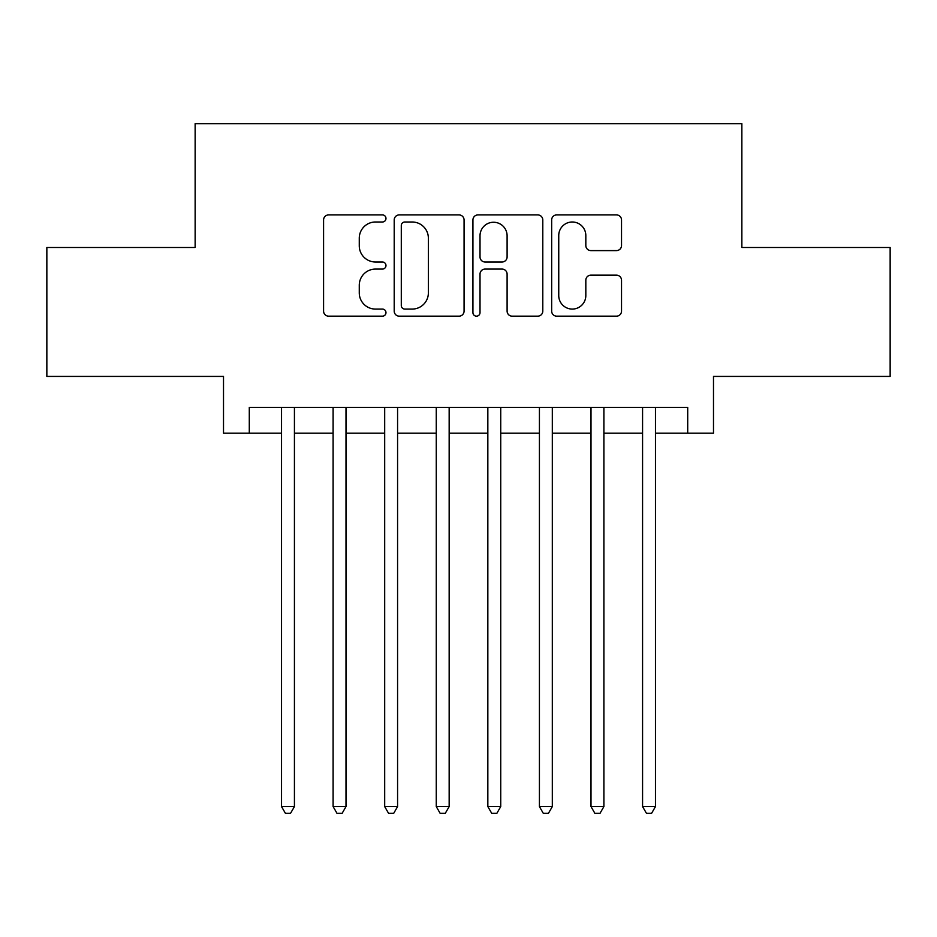 <?xml version="1.0" encoding="UTF-8"?>
<svg xmlns="http://www.w3.org/2000/svg" width="937" height="937" viewBox="0 0 937 937"><rect width="100%" height="100%" fill="white"/><g stroke="black" fill="none" stroke-linecap="round" stroke-linejoin="round"><path stroke-width="1.41" d="M385.974 218.462A3.549 3.549 0 0 0 382.437 214.913L328.641 214.913A5.06 5.06 0 0 0 323.581 219.972L323.581 311.107A5.06 5.06 0 0 0 328.641 316.167L382.437 316.167A3.549 3.549 0 0 0 385.974 312.618A3.549 3.549 0 0 0 382.437 309.081L375.468 309.081A16.198 16.198 0 0 1 359.269 292.883L359.269 285.281A16.198 16.198 0 0 1 375.468 269.083L382.437 269.083A3.549 3.549 0 0 0 385.974 265.546A3.549 3.549 0 0 0 382.437 261.997L375.468 261.997A16.198 16.198 0 0 1 359.269 245.799L359.269 238.197A16.198 16.198 0 0 1 375.468 221.999L382.437 221.999A3.549 3.549 0 0 0 385.974 218.462M616.452 250.601A5.06 5.06 0 0 0 621.524 245.541L621.524 219.972A5.06 5.06 0 0 0 616.452 214.913L556.719 214.913A5.06 5.06 0 0 0 551.659 219.972L551.659 311.107A5.06 5.06 0 0 0 556.719 316.167L616.452 316.167A5.06 5.06 0 0 0 621.524 311.107L621.524 280.222A5.06 5.06 0 0 0 616.452 275.162L590.896 275.162A5.06 5.06 0 0 0 585.824 280.222L585.824 295.542A13.54 13.54 0 0 1 572.284 309.081A13.54 13.54 0 0 1 558.745 295.542L558.745 235.538A13.54 13.54 0 0 1 572.284 221.999A13.54 13.54 0 0 1 585.824 235.538L585.824 245.541A5.06 5.06 0 0 0 590.896 250.601L616.452 250.601M249.289 433.163L249.289 407.384L687.711 407.384L687.711 433.163L713.49 433.163L713.49 376.428L890.15 376.428L890.15 247.485L741.858 247.485L741.858 123.696L195.142 123.696L195.142 247.485L46.85 247.485L46.85 376.428L223.51 376.428L223.51 433.163L281.533 433.163M464.073 219.972A5.06 5.06 0 0 0 459.013 214.913L399.267 214.913A5.06 5.06 0 0 0 394.208 219.972L394.208 311.107A5.06 5.06 0 0 0 399.267 316.167L459.013 316.167A5.06 5.06 0 0 0 464.073 311.107L464.073 219.972M477.987 214.913L537.733 214.913A5.06 5.06 0 0 1 542.792 219.972L542.792 311.107A5.06 5.06 0 0 1 537.733 316.167L512.164 316.167A5.06 5.06 0 0 1 507.104 311.107L507.104 274.143A5.06 5.06 0 0 0 502.045 269.083L485.085 269.083A5.06 5.06 0 0 0 480.013 274.143L480.013 312.618A3.549 3.549 0 0 1 476.476 316.167A3.549 3.549 0 0 1 472.927 312.618L472.927 219.972A5.06 5.06 0 0 1 477.987 214.913M294.429 433.163L333.103 433.163M345.999 433.163L384.685 433.163M397.581 433.163L436.267 433.163M449.163 433.163L487.837 433.163M500.733 433.163L539.419 433.163M552.315 433.163L591.001 433.163M603.896 433.163L642.571 433.163M655.467 433.163L687.711 433.163M404.831 221.999A3.549 3.549 0 0 0 401.294 225.548L401.294 305.532A3.549 3.549 0 0 0 404.831 309.081L412.175 309.081A16.198 16.198 0 0 0 428.373 292.883L428.373 238.197A16.198 16.198 0 0 0 412.175 221.999L404.831 221.999M507.104 235.796A13.54 13.54 0 0 0 493.565 222.256A13.54 13.54 0 0 0 480.013 235.796L480.013 256.937A5.06 5.06 0 0 0 485.085 261.997L502.045 261.997A5.06 5.06 0 0 0 507.104 256.937L507.104 235.796M294.429 407.384L294.429 806.593L281.533 806.593L281.533 407.384M294.429 806.593L290.552 813.304L285.398 813.304L281.533 806.593M345.999 407.384L345.999 806.593L333.103 806.593L333.103 407.384M345.999 806.593L342.134 813.304L336.98 813.304L333.103 806.593M397.581 407.384L397.581 806.593L384.685 806.593L384.685 407.384M397.581 806.593L393.716 813.304L388.55 813.304L384.685 806.593M449.163 407.384L449.163 806.593L436.267 806.593L436.267 407.384M449.163 806.593L445.286 813.304L440.132 813.304L436.267 806.593M500.733 407.384L500.733 806.593L487.837 806.593L487.837 407.384M500.733 806.593L496.868 813.304L491.714 813.304L487.837 806.593M552.315 407.384L552.315 806.593L539.419 806.593L539.419 407.384M552.315 806.593L548.45 813.304L543.284 813.304L539.419 806.593M603.896 407.384L603.896 806.593L591.001 806.593L591.001 407.384M603.896 806.593L600.02 813.304L594.866 813.304L591.001 806.593M655.467 407.384L655.467 806.593L642.571 806.593L642.571 407.384M655.467 806.593L651.602 813.304L646.448 813.304L642.571 806.593"/></g></svg>
